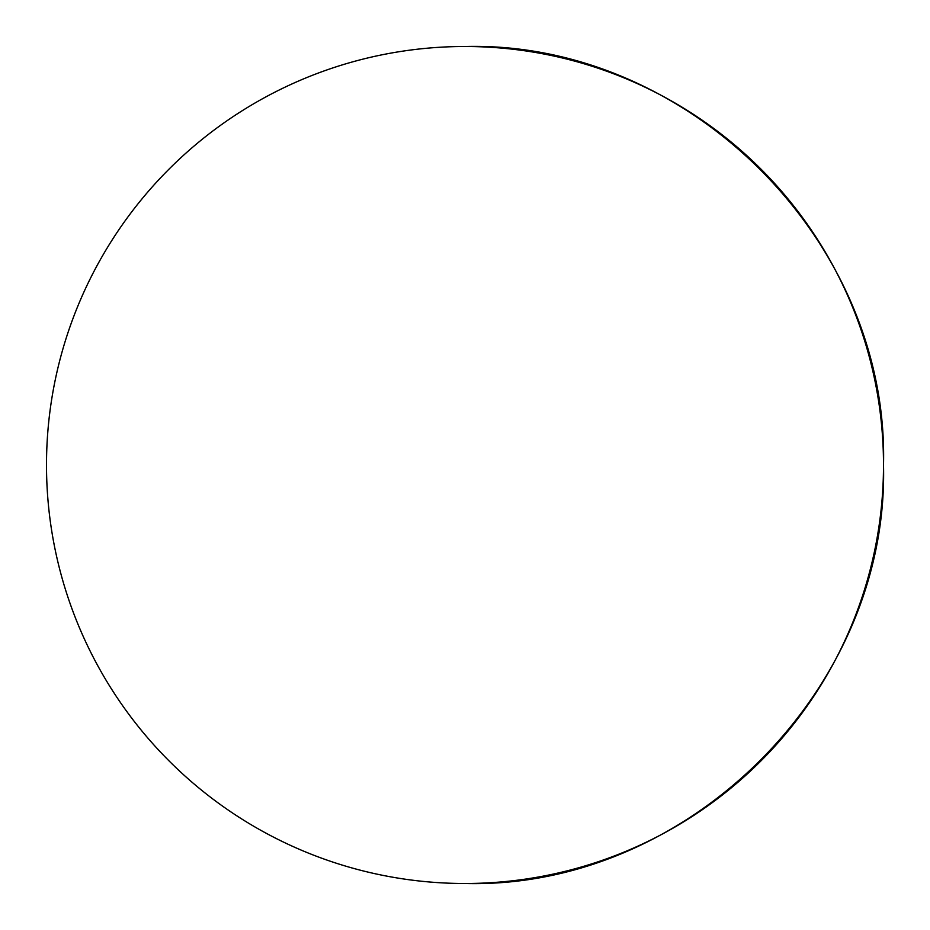 <?xml version="1.0" encoding="UTF-8"?>
<svg xmlns="http://www.w3.org/2000/svg" width="930" height="930" viewBox="0 0 930 930"><rect width="100%" height="100%" fill="white"/><g stroke="black" fill="none" stroke-linecap="round" stroke-linejoin="round"><path stroke-width="1.4" d="M883.5 465C889.266 688.63 688.63 889.266 465 883.5A418.5 418.5 0 0 0 883.5 465A418.5 418.5 0 0 0 465 46.5C688.63 40.734 889.266 241.37 883.5 465M465 46.5A418.5 418.5 0 0 0 46.5 465A418.5 418.5 0 0 0 465 883.5"/></g></svg>
